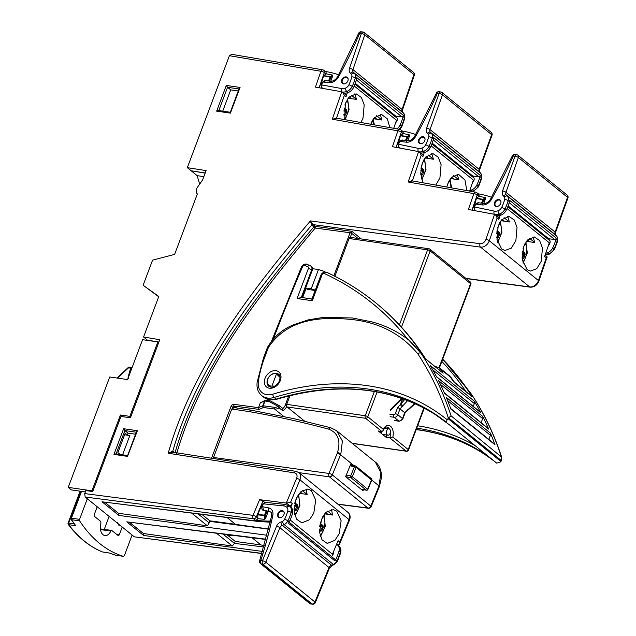 <?xml version="1.0" encoding="UTF-8"?>
<svg xmlns="http://www.w3.org/2000/svg" width="636" height="636" viewBox="0 0 636 636"><rect width="100%" height="100%" fill="white"/><g stroke="black" fill="none" stroke-linecap="round" stroke-linejoin="round"><path stroke-width="0.95" d="M283.879 416.556L274.561 409.004L263.431 407.509A1.296 0.779 97.7 0 1 263.193 405.8L274.323 407.294A6.479 4.849 -51 0 0 278.155 406.348L269.267 401.634L264.989 401.014L263.193 405.8L262.732 405.816A1.296 1.2 66.5 0 0 263.415 407.501L259.067 409.409L234.159 406.062L236.52 407.97M348.146 79.134A3.562 2.663 -51 0 0 347.407 77.894A3.562 2.663 -51 0 0 346.374 77.449A3.562 2.663 -51 0 0 342.669 79.603A3.562 2.663 -51 0 0 342.923 83.435A3.562 2.663 -51 0 0 343.957 83.88A3.562 2.663 -51 0 0 344.283 83.904M375.431 100.631L395.393 116.873A3.562 2.663 129 0 0 395.004 116.46L397.118 118.177M354.975 84.135L369.953 96.267M425.039 138.974A3.562 2.663 -51 0 0 424.299 137.742A3.562 2.663 -51 0 0 423.258 137.297A3.562 2.663 -51 0 0 419.561 139.443A3.562 2.663 -51 0 0 419.808 143.283A3.562 2.663 -51 0 0 420.849 143.72A3.562 2.663 -51 0 0 421.175 143.752M452.347 160.495L472.238 176.665A3.562 2.663 129 0 0 471.888 176.299L474.011 178.016M431.868 143.959L446.87 156.106M500.985 201.707A3.562 2.663 -51 0 0 500.238 200.467A3.562 2.663 -51 0 0 499.204 200.03A3.562 2.663 -51 0 0 495.508 202.176A3.562 2.663 -51 0 0 495.754 206.008A3.562 2.663 -51 0 0 496.788 206.454A3.562 2.663 -51 0 0 497.113 206.477M528.285 223.22L548.192 239.406A3.562 2.663 129 0 0 547.835 239.025L549.957 240.75M522.458 218.553L528.794 223.602M507.814 206.692L522.8 218.832M284.205 512.87A3.562 2.663 -51 0 0 283.465 511.63A3.562 2.663 -51 0 0 282.432 511.193A3.562 2.663 -51 0 0 278.727 513.339A3.562 2.663 -51 0 0 278.981 517.171A3.562 2.663 -51 0 0 280.015 517.617A3.562 2.663 -51 0 0 280.341 517.64M380.249 114.401L381.942 120.021L373.57 118.741M389.836 127.542L387.332 118.837L381.528 114.432L374.501 117.596L370.788 124.123M331.547 509.619L332.525 515.049L324.75 513.856M339.187 533.715L341.127 520.741L336.738 511.153L333.28 509.627L326.554 512.012L321.482 519.374L319.55 532.348L321.999 539.765L327.246 543.438L334.926 540.322L339.187 533.715M457.157 174.2L458.842 179.821L450.479 178.541M466.8 190.498L464.98 180.067L458.429 174.24L451.322 177.492L447.625 184.122L446.87 186.746M533.095 236.942L534.781 242.562L526.417 241.282M541.276 261.205L542.444 248.024L539.646 240.559L534.367 236.982L527.268 240.233L523.563 246.863L522.379 259.949L527.077 269.577L530.337 271.079L536.728 268.718L541.276 261.205M348.162 98.151L356.534 99.439L354.84 93.81M361.017 122.414L363.021 118.081L364.19 104.9L361.399 97.427L356.12 93.85L349.013 97.101L345.316 103.732L344.728 119.584M425.071 157.951L433.434 159.239L431.749 153.618M436.002 184.758L439.929 177.881L441.098 164.7L438.299 157.227L433.021 153.65L425.913 156.901L422.217 163.531L420.738 173.199L422.837 182.5M501.009 220.692L509.372 221.98L507.687 216.359M515.868 240.623L517.036 227.442L514.238 219.969L508.959 216.391L501.86 219.643L498.155 226.273L496.97 239.367L501.669 248.994L504.928 250.497L511.32 248.135L515.868 240.623M299.341 493.266L307.116 494.458L306.139 489.036M313.779 513.133L315.718 500.15L311.33 490.571L307.872 489.036L301.146 491.421L296.074 498.783L294.142 511.765L296.591 519.175L301.838 522.848L309.517 519.739L313.779 513.133M280.055 377.41L276.477 373.952A6.845 5.12 -51 0 0 275.499 373.69A6.845 5.12 -51 0 0 268.464 377.705A6.845 5.12 -51 0 0 268.718 385.05A6.845 5.12 -51 0 0 270.864 386.036A6.845 5.12 -51 0 0 271.922 386.068L274.975 386.084M158.698 296.75L143.124 285.262L152.568 260.14L174.622 254.408L197.351 193.932A5.772 4.317 -51 0 1 197.454 187.286L202.614 179.932L206.12 170.591L187.326 167.666L191.174 170.782L205.229 172.968M158.881 342.041L147.409 340.141L143.569 337.024L158.809 296.463L143.124 285.262M68.227 487.383L91.942 490.817L120.435 415.006L129.871 416.373L157.863 341.898L142.567 339.688L127.574 379.573L109.726 376.981L68.227 487.383L71.335 489.895L85.343 491.93M191.5 170.83L205.166 173.135M91.942 490.817L92.769 491.485M267.104 510.939L265.395 515.486L265.57 518.491L264.719 519.358L257.826 518.642A2.592 1.94 129 0 1 255.203 520.137L253.533 518.777L85.176 497.01L84.715 493.592L85.844 490.595L92.753 491.517L120.943 416.508L130.452 417.693L159.763 339.711L143.569 337.024M157.863 341.898L158.69 342.573M129.871 416.373L130.698 417.041M203.838 176.665L197.152 175.631L191.436 170.997M173.382 452.45L168.23 453.245C192.47 367.067 251.244 290.851 310.424 220.899L480.061 243.699A5.183 3.88 -51 0 0 485.92 239.454L494.562 214.324L468.374 209.483L473.828 193.614L408.161 182.007L418.615 151.591L392.452 146.693L397.905 130.825L332.286 119.218L341.723 91.767L315.464 87.124L320.918 71.264L229.405 55.706L187.326 167.666M229.405 55.706L231.623 54.458M502.106 219.364L504.133 221.002L501.096 220.573M527.514 239.955L529.542 241.593L526.505 241.163M202.089 514.556L209.808 520.812L235.415 524.263L227.275 517.664M226.949 534.701L235.217 541.395L260.983 544.98L252.134 537.81M300.423 492.089L302.211 493.536L299.437 493.146M325.831 512.672L327.62 514.127L324.845 513.737M349.251 96.839L351.239 98.453L348.25 98.031M374.66 117.429L376.647 119.043L373.658 118.622M426.184 156.607L428.235 158.269L425.158 157.831M451.592 177.198L453.643 178.851L450.566 178.422M252.206 537.873L249.113 537.436M235.177 535.719L227.72 535.329M476.793 192.684A2.592 2.592 0 0 0 475.641 192.151A2.592 1.598 -79.5 0 0 473.828 193.614A2.592 0.755 19 0 1 477.231 194.91A2.592 1.94 -51 0 0 476.793 192.684L478.471 194.036A2.592 1.94 129 0 1 478.908 196.27L485.371 197.621L485.522 198.631L483.694 200.006L482.47 203.274M483.718 203.425L485.522 198.631M474.241 209.824L474.003 210.524M498.831 219.325L497.161 217.973L495.524 214.769L498.393 217.099A2.592 1.94 129 0 1 498.831 219.325L500.198 215.358M477.779 193.726L479.655 194.075A119.973 89.716 129 0 1 491.596 197.319M474.218 206.167L476.443 198.464L478.86 196.397M231.138 54.227L322.706 69.801A2.592 1.59 100 0 1 323.183 70.024A2.592 1.94 129 0 1 323.883 70.334L325.56 71.693A2.592 1.94 129 0 1 326.022 73.824L332.549 75.048L332.692 76.058L330.863 77.433L329.512 81.042M330.776 81.162L332.692 76.058M321.283 87.625L321.108 88.126M341.723 91.767L345.555 94.541A2.592 1.94 129 0 1 345.992 96.767L347.359 92.784M338.67 74.817A119.051 89.024 -51 0 0 326.753 71.709L324.853 71.375M328.574 80.947L330.02 77.091L323.605 75.891L321.426 82.767A2.592 0.708 20.4 0 1 322.516 82.577L321.864 84.334A0.652 0.485 -51 0 0 322.142 84.986L341.54 88.539A9.071 6.781 -51 0 0 341.786 88.579A9.071 6.781 -51 0 0 345.34 88.15A5.183 3.88 -51 0 0 348.918 84.795A36.292 27.141 -51 0 0 351.795 76.837A3.888 2.91 -51 0 0 351.406 74.237A9.071 6.781 -51 0 0 350.523 73.331A5.835 4.365 129 0 1 349.53 68.33L361.375 33.525A2.592 0.763 18.8 0 1 364.786 34.813L352.94 69.618A3.244 2.425 -51 0 0 353.489 72.393L353.489 72.393A11.663 8.721 129 0 1 353.513 72.417A11.663 8.721 129 0 1 354.618 73.561A6.479 4.849 129 0 1 355.278 77.886A38.883 29.081 129 0 1 352.193 86.424L353.529 87.506A7.775 5.819 129 0 1 348.162 92.53A11.663 8.721 129 0 1 343.782 93.102M323.605 75.891L326.022 73.824M321.387 83.594L321.252 82.736M400.871 129.895A2.592 2.592 0 0 0 399.71 129.362A2.592 1.598 -79.5 0 0 397.905 130.825A2.592 0.755 19 0 1 401.308 132.121A2.592 1.94 -51 0 0 400.871 129.895L402.548 131.247A2.592 1.94 129 0 1 402.986 133.473L409.385 134.888L409.536 135.897L407.708 137.273L406.484 140.524M407.74 140.683L409.536 135.897M398.303 147.083L398.08 147.735M418.615 151.591L422.455 154.365A2.592 1.94 129 0 1 422.892 156.591L424.252 152.632M415.682 134.546A117.938 88.189 -51 0 0 403.733 131.286L401.857 130.936M398.271 143.442L400.497 135.73L402.914 133.671M265.57 518.491L268.297 511.233M270.515 521.027A120.562 90.153 129 0 1 257.143 520.383L255.203 520.137M290.795 507.146L292.282 503.577A2.592 1.94 129 0 1 289.436 505.517L288.442 505.389M264.703 502.368L262.97 501.009L256.38 516.837A2.592 0.628 -157.4 0 0 253.049 515.359L259.583 499.665L286.303 503.068L296.607 478.328A5.183 3.88 -51 0 0 294.396 472.866L168.23 453.245L172.801 451.17L174.375 452.45M257.826 518.642L257.826 514.452L260.649 507.671L261.102 507.711M324.511 272.113L324.726 271.548L318.461 269.529L312.848 268.718L305.606 287.989L307.275 289.348L315.146 290.485M265.681 400.283A1.296 1.2 67.2 0 0 264.528 401.03L260.339 402.787L258.51 407.652L259.067 409.409M260.339 402.787L265.156 400.362A1.296 1.296 0 0 1 265.848 400.275A1.296 0.787 98.2 0 0 264.989 401.014L264.528 401.03L262.732 405.816L258.51 407.652L233.921 404.353A1.296 0.779 97.7 0 0 234.159 406.062A1.296 0.97 -51 0 0 232.712 407.08L232.363 408.01M279.745 405.983L282.535 408.24A1.296 0.97 129 0 1 282.853 408.574L282.837 410.848L279.164 407.867A7.775 5.819 129 0 1 274.561 409.004A1.296 0.779 97.7 0 1 274.323 407.294M333.892 275.762L350.062 232.736L315.265 228.054C258.017 296.13 201.111 368.967 176.673 453.587M271.922 386.068L276.477 373.952M545.139 254.972L547.191 256.96L546.3 257.787L544.631 256.435L549.321 242.809L507.027 208.544M290.159 519.962L332.445 554.226L338.082 540.68L339.751 542.039L339.537 544.114L338.241 545.068L336.762 543.86M262.549 551.436L143.601 535.464L126.787 521.846L266.039 539.201M85.176 497.01L134.315 536.832L261.96 553.399M267.08 535.266L118.86 515.422L102.046 501.804L258.192 521.234L270.332 521.838M264.306 545.442L260.983 544.98M198.297 514.087L209.204 522.919L209.808 520.812M209.602 521.345L268.615 529.168M268.654 528.993L222.926 522.633M223.164 534.232L234.469 543.39L263.861 546.992M234.573 543.096L235.217 541.395M338.241 545.068L337.478 544.965M393.724 128.257L396.482 120.236L354.22 85.987M469.607 191.023L473.375 180.083L431.081 145.819M303.475 420.221L303.213 420.746M222.727 111.157L230.725 89.867L227.553 87.299L218.792 110.585M230.725 89.867L238.23 90.956M120.045 454.43L117.906 452.578L125.149 433.299L127.327 435.064L128.043 433.14L124.871 430.564L123.623 428.712L137.392 430.707L127.812 455.63M128.043 433.14L135.548 434.229M261.905 553.558L134.315 536.832M105.012 502.4L118.407 513.26L207.368 525.829L191.897 513.292M104.789 502.376L118.407 513.26M129.871 522.546L143.41 533.517L232.307 546.03L216.757 533.437M129.649 522.514L143.41 533.517M259.583 499.665L262.97 501.009M289.436 505.517L286.303 503.068M494.562 214.324L495.524 214.769M351.223 95.138L356.534 99.439M428.131 154.938L433.434 159.239M504.07 217.679L509.372 221.98M302.291 490.555L307.116 494.458M381.942 120.021L376.631 115.72M458.842 179.821L453.54 175.528M534.781 242.562L529.478 238.269M332.525 515.049L327.699 511.137M126.787 521.846L265.959 539.511M118.455 513.443L118.86 515.422M209.204 522.919L207.368 525.829M143.434 533.683L143.601 535.464M234.469 543.39L232.307 546.03M102.046 501.804L258.932 521.552A3.562 2.178 97 0 1 258.192 521.234L257.143 520.383M547.23 238.627L547.373 238.715A3.562 3.562 0 0 1 547.835 239.025A3.562 2.663 129 0 0 547.572 238.85A3.562 2.321 120.1 0 0 547.373 238.715A3.562 2.321 120.1 0 0 547.262 238.651M471.316 175.918L471.451 175.997A3.562 3.562 0 0 1 471.888 176.299A3.562 2.663 129 0 0 471.634 176.124A3.562 2.321 120.4 0 0 471.451 175.997A3.562 2.321 120.4 0 0 471.34 175.934M286.423 503.084L290.612 502.217L292.282 503.577M174.972 452.935C199.179 368.785 256.014 295.653 313.85 226.893A1.296 0.97 -51 0 1 315.027 226.344A1.296 0.779 97.7 0 1 315.265 228.054L311.68 225.136L310.424 220.899L312.848 224.588L315.027 226.344L351.875 231.297L351.764 233.404L350.277 237.363M332.286 119.218L336.452 118.296M342.685 92.212L344.322 95.416L336.5 118.161M325.95 73.887L324.32 72.568A2.592 1.94 129 0 0 323.883 70.334A2.592 2.592 0 0 0 322.706 69.801A2.592 1.59 100 0 0 320.918 71.264A2.592 0.755 19 0 1 324.32 72.568L319.097 87.768M408.161 182.007L412.343 181.037M419.577 152.036L421.215 155.24L412.398 180.894M358.028 238.484L351.764 233.404L350.07 232.72L351.875 231.297L361.328 238.961M315.289 290.119L311.219 288.808L318.461 269.529M305.606 287.989L311.219 288.808M278.155 406.348L279.164 407.867A1.296 0.97 129 0 0 279.641 405.879A1.296 1.296 0 0 0 279.435 405.744A1.296 0.851 117.9 0 0 278.155 406.348M136.597 432.265L137.392 430.707M136.501 431.701L127.621 455.527M127.725 456.41L113.963 454.414L116.086 453.929M230.494 112.357L230.407 113.136L216.638 111.141L218.45 110.537L230.232 112.246M216.638 111.141L226.297 85.439L227.553 87.299L238.985 88.953M226.297 85.439L240.066 87.434L239.279 88.992M230.304 112.254L239.184 88.428M127.327 435.064L129.871 435.429L122.629 454.708L120.077 454.335M197.152 175.631L199.656 184.146M120.435 415.006L122.533 416.707M129.831 435.533L124.592 434.778M132.113 535.043L124.37 555.649L123.44 556.373A168.5 102.197 -81.8 0 1 79.643 520.892L71.55 519.684A1.296 0.795 -81.5 0 1 71.471 518.141L79.572 519.358L87.315 498.751M79.572 519.358L79.643 520.892M102.563 551.945A1.296 0.779 -81.1 0 1 102.452 551.937A1.296 0.779 -81.1 0 1 102.34 551.913L109.503 553.034A168.405 102.142 98.2 0 0 115.251 555.093L123.511 556.389L115.315 555.109A1.296 0.779 -81.1 0 1 115.251 555.093A1.296 1.026 106.9 0 1 115.14 555.061L115.14 555.061A1.296 1.026 106.9 0 1 115.029 555.021M122.223 527.029L119.258 534.924L118.145 535.552L111.666 530.392L100.401 528.921M111.928 530.511L110.871 531.004A9.667 5.859 -81.8 0 1 104.94 535.576A9.667 5.859 -81.8 0 1 100.965 522.983L100.687 521.409L94.47 516.368L94.239 514.651L97.205 506.765M128.567 378.452L128.043 377.267L130.65 368.125L128.528 367.854L117.485 378.11M109.122 516.416L104.24 529.422M129.633 367.226A1.296 0.795 97.4 0 0 129.37 367.107L132.01 367.775M131.66 367.489L130.65 368.125M75.795 525.733L71.065 519.397A1.296 0.851 -33.3 0 0 71.55 519.684A168.405 102.142 98.2 0 0 75.795 525.733L68.72 524.668A1.296 0.795 -81.5 0 1 68.616 523.086L74.706 524M109.503 553.034L102.452 551.937A1.296 1.296 0 0 1 102.157 551.857A1.296 1.018 112.4 0 0 102.34 551.913A168.325 102.094 98.2 0 1 68.72 524.668A1.296 0.882 143 0 1 68.259 524.414C78.069 537.388 89.374 546.539 102.157 551.857L102.157 551.857A1.296 1.018 112.4 0 1 101.991 551.762M109.464 553.042L115.14 555.061A1.296 1.296 0 0 0 115.315 555.109A1.296 0.779 -81.1 0 0 115.386 555.109M128.321 367.441A1.296 1.296 0 0 1 129.37 367.107L129.37 367.107A1.296 0.795 97.4 0 0 128.528 367.854L128.321 367.441L116.937 378.03M297.394 496.096L294.881 502.774L297.584 504.968A0.652 0.485 129 0 1 296.901 505.477L297.012 506.328L294.182 506.097M297.584 504.968L297.815 506.669L297.012 506.328L295.176 510.056A0.652 0.485 -51 0 1 295.319 510.128L295.319 510.128A0.652 0.485 -51 0 1 295.422 510.708L296.527 510.088L294.365 509.357M322.802 516.678L320.29 523.364L322.993 525.551A0.652 0.485 129 0 1 322.309 526.067L322.42 526.918L319.59 526.68M322.993 525.551L323.223 527.252L322.42 526.918L320.584 530.647A0.652 0.485 -51 0 1 320.727 530.718L320.727 530.718A0.652 0.485 -51 0 1 320.83 531.291L321.935 530.67L319.773 529.947M497.09 230.478L499.498 232.426A0.652 0.485 129 0 1 498.815 232.943L498.926 233.794L496.724 233.611M499.498 232.426L499.729 234.135L498.926 233.794L497.09 237.522A0.652 0.485 -51 0 1 497.241 237.594L497.241 237.594A0.652 0.485 -51 0 1 497.336 238.174L498.441 237.546L496.716 236.942M522.498 251.061L524.907 253.017A0.652 0.485 129 0 1 524.223 253.525L524.334 254.384L522.132 254.193M524.907 253.017L525.137 254.718L524.334 254.384L522.498 258.105A0.652 0.485 -51 0 1 522.649 258.184L522.649 258.184A0.652 0.485 -51 0 1 522.744 258.757L523.849 258.137L522.124 257.532M421.151 167.705L423.6 169.693A0.652 0.485 129 0 1 422.916 170.209L423.035 171.06L420.786 170.869M423.6 169.693L423.83 171.394L423.035 171.06L421.199 174.789A0.652 0.485 -51 0 1 421.342 174.86L421.342 174.86A0.652 0.485 -51 0 1 421.445 175.441L422.55 174.813L420.778 174.2M344.235 107.961L346.612 109.877A0.652 0.485 129 0 1 345.928 110.394L346.04 111.244L343.877 111.061M346.612 109.877L346.835 111.586L346.04 111.244L344.203 114.973A0.652 0.485 -51 0 1 344.346 115.044L344.346 115.044A0.652 0.485 -51 0 1 344.45 115.625L345.555 114.997L343.869 114.408M282.201 510.628A3.888 2.91 -51 0 0 278.171 512.966A3.888 2.91 -51 0 0 278.441 517.155A3.888 2.91 -51 0 0 279.57 517.632A3.888 2.91 -51 0 0 283.608 515.295A3.888 2.91 -51 0 0 283.338 511.113A3.888 2.91 -51 0 0 282.201 510.628M291.232 507.52A11.663 8.721 -51 0 0 290.906 507.234L289.571 506.153A11.663 8.721 129 0 1 289.897 506.439L291.232 507.52A7.775 5.819 -51 0 1 292.488 513.483A38.883 29.081 -51 0 1 289.197 521.989A6.479 4.849 -51 0 1 288.434 523.229L334.91 560.88A1.296 0.97 129 0 0 334.584 559.163M282.424 521.441A2.592 0.898 63.5 0 0 284.197 524.613A11.663 8.721 129 0 1 282.36 525.36A3.244 2.425 -51 0 0 279.888 527.705L265.808 562.192A2.592 0.644 -157.8 0 0 262.461 560.737L276.541 526.242A5.835 4.365 129 0 1 280.993 522.021A9.071 6.781 -51 0 0 282.424 521.441A3.888 2.91 -51 0 0 284.618 519.215A36.292 27.141 -51 0 0 287.695 511.28A5.183 3.88 -51 0 0 286.852 507.305A2.592 1.717 -47.2 0 1 289.897 506.439A7.775 5.819 129 0 1 291.153 512.401A38.883 29.081 129 0 1 287.862 520.908A6.479 4.849 129 0 1 284.197 524.613L333.344 564.434A6.479 4.849 -51 0 0 337.008 560.721A38.883 29.081 -51 0 0 340.3 552.215L338.964 551.134A38.883 29.081 -51 0 1 335.673 559.64A6.479 4.849 129 0 1 334.91 560.88M338.964 551.134A7.775 5.819 -51 0 0 337.708 545.171A11.663 8.721 -51 0 0 337.374 544.885A11.663 8.721 -51 0 0 336.571 544.329M331.507 556.556A3.888 2.91 -51 0 0 333.28 552.231M332.238 565.396L329.424 568.123L315.345 602.618A2.592 0.644 -157.8 0 0 314.955 602.014L329.035 567.519A3.244 2.425 129 0 1 331.507 565.173A11.663 8.721 -51 0 0 333.344 564.434A2.592 0.898 -116.5 0 0 334.059 564.665L332.238 565.396A2.592 1.153 -107.1 0 1 331.507 565.173L282.36 525.36A2.592 1.153 -107.1 0 1 280.993 522.021M259.631 560.769L271.58 516.098C271.723 513.578 271.397 512.234 270.618 512.06A6.479 4.849 -51 0 0 268.909 511.28L263.225 510.215A3.244 2.425 129 0 1 263.137 510.207A3.244 2.425 129 0 1 262.199 509.802L263.503 510.334L262.74 506.789L268.519 507.87A9.071 6.781 129 0 1 272.78 515.542A391.434 292.711 129 0 1 260.76 560.491A2.592 1.574 -81.8 0 0 261.221 563.909A2.592 1.94 -51 0 1 260.466 563.583A2.592 2.592 0 0 1 259.631 560.769A2.592 0.787 18 0 1 260.76 560.491L262.461 560.737A2.592 1.574 -81.8 0 0 262.922 564.156L261.221 563.909L310.36 603.723L312.069 603.969L262.922 564.156A2.592 1.94 -51 0 0 265.808 562.192L314.955 602.014A2.592 1.94 -51 0 1 312.069 603.969A2.592 1.574 -81.8 0 0 312.578 604.2A2.592 2.592 0 0 0 315.345 602.618M474.758 206.438A2.592 0.676 21.3 0 0 473.677 206.581L474.361 204.832L477.93 202.717L483.805 203.433A2.592 1.558 96.9 0 0 482.152 204.927L476.229 204.204A0.652 0.485 -51 0 0 475.442 204.689L474.758 206.438A0.652 0.485 -51 0 0 475.02 207.105L494.236 211.08A9.071 6.781 -51 0 0 494.482 211.128A9.071 6.781 -51 0 0 498.028 210.77A5.183 3.88 -51 0 0 501.645 207.479A36.292 27.141 -51 0 0 504.658 199.537A3.888 2.91 -51 0 0 504.316 196.922A9.071 6.781 -51 0 0 503.466 195.991A5.835 4.365 129 0 1 502.559 190.943L515.001 156.194A2.592 0.731 19.7 0 1 518.396 157.529L505.954 192.279A3.244 2.425 -51 0 0 506.455 195.077A11.663 8.721 129 0 1 507.552 196.27A6.479 4.849 129 0 1 508.124 200.634A38.883 29.081 129 0 1 504.897 209.149L506.232 210.238A7.775 5.819 129 0 1 500.802 215.167A11.663 8.721 129 0 1 496.644 215.684M478.503 202.956L476.229 204.204M496.303 206.462A3.888 2.91 129 0 1 495.213 205.992A3.888 2.91 129 0 1 494.959 201.779A3.888 2.91 129 0 1 499.029 199.473A3.888 2.91 129 0 1 500.111 199.95A3.888 2.91 129 0 1 500.365 204.156A3.888 2.91 129 0 1 496.303 206.462L495.754 206.008M548.145 239.287A3.888 2.91 129 0 1 548.168 239.287A3.888 2.91 129 0 1 549.258 239.764A3.888 2.91 129 0 1 548.486 245.218M547.127 238.548L548.272 238.691L548.081 239.231M506.232 210.238A38.883 29.081 129 0 0 509.46 201.723A6.479 4.849 -51 0 0 509.682 200.396L556.15 238.047A6.479 4.849 129 0 1 555.936 239.375A38.883 29.081 129 0 1 552.708 247.881A7.775 5.819 129 0 1 547.278 252.818A11.663 8.721 129 0 1 545.736 253.223M556.15 238.047A1.296 0.97 129 0 1 554.624 239.478L509.198 202.669M507.933 206.39L546.896 237.959A6.479 4.849 -51 0 0 548.701 238.754L554.624 239.478M508.124 205.881L548.701 238.754M545.306 254.464A11.663 8.721 -51 0 0 548.614 253.899A7.775 5.819 -51 0 0 554.043 248.97A38.883 29.081 -51 0 0 557.271 240.456A6.479 4.849 -51 0 0 556.699 236.091A11.663 8.721 -51 0 0 555.602 234.899A3.244 2.425 129 0 1 555.101 232.092L567.535 197.351A2.592 0.731 19.7 0 1 567.924 197.971A2.592 2.592 0 0 0 567.113 195.085A2.592 1.94 129 0 1 567.535 197.351L518.396 157.529A2.592 1.94 129 0 0 517.966 155.264A2.592 2.592 0 0 0 516.758 154.723L515.065 154.445A2.592 2.592 0 0 0 512.274 155.955A2.592 0.588 23.9 0 1 513.308 155.923A391.434 292.711 129 0 1 491.485 199.346A9.071 6.781 129 0 1 482.152 204.927M398.812 143.696A2.592 0.676 21.3 0 0 397.739 143.831L398.422 142.082L401.992 139.968L407.859 140.691A2.592 1.558 97 0 0 406.205 142.186L400.29 141.462A0.652 0.485 -51 0 0 399.495 141.947L398.812 143.696A0.652 0.485 -51 0 0 399.074 144.356L418.281 148.355A9.071 6.781 -51 0 0 418.528 148.403A9.071 6.781 -51 0 0 422.081 148.045A5.183 3.88 -51 0 0 425.699 144.762A36.292 27.141 -51 0 0 428.712 136.812A3.888 2.91 -51 0 0 428.378 134.196A9.071 6.781 -51 0 0 427.519 133.266A5.835 4.365 129 0 1 426.629 128.218L439.086 93.476A2.592 0.731 19.7 0 1 442.481 94.804L430.016 129.553A3.244 2.425 -51 0 0 430.516 132.36A11.663 8.721 129 0 1 431.613 133.552A6.479 4.849 129 0 1 432.178 137.917A38.883 29.081 129 0 1 428.95 146.431L430.286 147.512A7.775 5.819 129 0 1 424.856 152.441A11.663 8.721 129 0 1 420.706 152.958M402.564 140.214L400.29 141.462M420.356 143.736A3.888 2.91 129 0 1 419.267 143.259A3.888 2.91 129 0 1 419.013 139.053A3.888 2.91 129 0 1 423.083 136.74A3.888 2.91 129 0 1 424.164 137.217A3.888 2.91 129 0 1 424.419 141.431A3.888 2.91 129 0 1 420.356 143.736M472.206 176.554A3.888 2.91 129 0 1 472.23 176.562A3.888 2.91 129 0 1 473.311 177.039A3.888 2.91 129 0 1 472.54 182.492M471.197 175.822L472.333 175.957L472.135 176.498M430.286 147.512A38.883 29.081 129 0 0 433.521 138.998A6.479 4.849 -51 0 0 433.736 137.678L480.204 175.321A6.479 4.849 129 0 1 479.989 176.649A38.883 29.081 129 0 1 476.754 185.163A7.775 5.819 129 0 1 471.324 190.092A11.663 8.721 129 0 1 469.789 190.498M480.204 175.321A1.296 0.97 129 0 1 478.677 176.752L433.251 139.944M431.987 143.656L470.958 175.234A6.479 4.849 -51 0 0 472.763 176.029L478.677 176.752M432.178 143.148L472.763 176.029M471.793 191.436A11.663 8.721 -51 0 0 472.659 191.174A7.775 5.819 -51 0 0 478.097 186.245A38.883 29.081 -51 0 0 481.325 177.73A6.479 4.849 -51 0 0 480.76 173.366A11.663 8.721 -51 0 0 479.663 172.173A3.244 2.425 129 0 1 479.162 169.367L491.62 134.625A2.592 0.731 19.7 0 1 492.01 135.245A2.592 2.592 0 0 0 491.199 132.36A2.592 1.94 129 0 1 491.62 134.625L442.481 94.804A2.592 1.94 129 0 0 442.052 92.538A2.592 2.592 0 0 0 440.843 91.997L439.15 91.719A2.592 2.592 0 0 0 436.36 93.23A2.592 0.588 23.9 0 1 437.393 93.198A391.434 292.711 129 0 1 415.539 136.613A9.071 6.781 129 0 1 406.205 142.186M321.864 84.334A2.592 0.708 20.4 0 0 320.775 84.516L321.426 82.76L324.94 80.581L330.863 81.177A2.592 1.542 95.6 0 0 329.273 82.672L323.303 82.084A0.652 0.485 -51 0 0 322.516 82.577M325.545 80.828L323.303 82.084M343.527 83.904A3.888 2.91 129 0 1 342.383 83.411A3.888 2.91 129 0 1 342.104 79.238A3.888 2.91 129 0 1 346.135 76.884A3.888 2.91 129 0 1 347.28 77.369A3.888 2.91 129 0 1 347.55 81.551A3.888 2.91 129 0 1 343.527 83.904M394.312 115.998L395.369 116.102L395.195 116.619M395.314 116.714A3.888 2.91 129 0 1 396.419 117.191A3.888 2.91 129 0 1 395.656 122.645M353.529 87.506A38.883 29.081 129 0 0 356.613 78.975A6.479 4.849 -51 0 0 356.804 77.648L403.28 115.299A6.479 4.849 129 0 1 403.081 116.626A38.883 29.081 129 0 1 400.004 125.157A7.775 5.819 129 0 1 397.007 128.862M403.28 115.299A1.296 0.97 129 0 1 401.769 116.754L356.351 79.961M355.071 83.896L393.899 115.355A6.479 4.849 -51 0 0 395.807 116.165L401.769 116.754M355.278 83.332L395.807 116.165M399.146 129.251A7.775 5.819 -51 0 0 401.34 126.238A38.883 29.081 -51 0 0 404.416 117.708A6.479 4.849 -51 0 0 403.765 113.383A11.663 8.721 -51 0 0 402.652 112.23A11.663 8.721 -51 0 0 402.636 112.214A3.244 2.425 129 0 1 402.079 109.44L413.925 74.627A2.592 0.763 18.8 0 1 414.306 75.263A2.592 2.592 0 0 0 413.487 72.409A2.592 1.94 129 0 1 413.925 74.627L364.786 34.813A2.592 1.94 129 0 0 364.341 32.595A2.592 2.592 0 0 0 363.069 32.038L361.367 31.8A2.592 2.592 0 0 0 358.617 33.358A2.592 0.62 23 0 1 359.666 33.287A391.434 292.711 129 0 1 338.551 76.924A9.071 6.781 129 0 1 329.273 82.672M381.362 431.439A3.244 1.964 98.2 0 0 382.26 434.181L386.187 437.361L389.757 437.878L392.841 437.075L408.24 449.557L423.886 407.922M389.55 429.077A3.244 1.964 98.2 0 0 388.922 428.791A3.244 1.964 98.2 0 0 386.616 431.168A3.244 1.964 98.2 0 0 387.356 434.921A3.244 1.964 98.2 0 0 387.992 435.207A3.244 1.964 98.2 0 0 390.289 432.83A3.244 1.964 98.2 0 0 389.55 429.077M387.992 435.207L382.888 434.468A3.244 1.964 98.2 0 1 382.26 434.181L378.325 430.993L381.894 431.51L382.959 430.779L383.19 429.252A9.556 5.796 -81.8 0 1 390.591 426.303A9.556 5.796 -81.8 0 1 392.841 437.075M381.894 431.51L365.597 418.305L287.067 406.929L304.493 421.048M287.067 406.929A1.948 1.177 -81.8 0 1 286.725 404.361L365.255 415.745L374.373 391.482M399.408 324.893L427.607 249.861L349.077 238.484L334.878 276.262M290.016 395.6L286.725 404.361M349.077 238.484A1.948 1.177 -81.8 0 1 350.356 237.371L428.887 248.748A1.948 1.177 98.2 0 0 427.607 249.861A1.948 0.525 -159.4 0 1 430.143 250.894L401.475 327.15M386.187 437.361A7.616 4.619 98.2 0 0 386.799 435.032M385.734 428.33A7.616 4.619 98.2 0 0 385.241 427.694M435.04 414.394A1.948 1.288 -57.5 0 1 434.952 414.346A1.948 1.288 -57.5 0 1 434.873 414.29L449.255 424.681L493.83 460.798L481.015 451.671A1.948 1.288 -57.5 0 1 480.705 450.169M493.83 460.798L496.652 463.088L499.824 462.404L500.866 461.442L448.046 418.647A1.622 1.208 -51 0 0 448.388 418.234L448.595 417.852L501.399 460.631L501.263 456.497A405.386 303.141 -51 0 0 471.189 393.907L466.562 387.928M436.63 376.941A405.386 303.141 -51 0 0 430.135 365.39L474.265 401.141A405.386 303.141 129 0 1 480.76 412.7L436.63 376.941M444.564 393.342A405.386 303.141 -51 0 0 438.514 380.582L482.645 416.334A405.386 303.141 129 0 1 488.687 429.101L444.564 393.342M450.884 409.043A405.386 303.141 -51 0 0 446.297 397.381L490.428 433.132A405.386 303.141 129 0 1 495.015 444.795L450.884 409.043M454.414 382.204L471.896 396.498L453.81 382.069L449.628 376.003L451.449 377.943A1.948 1.057 144.7 0 0 451.314 377.808L440.843 369.317L443.157 373.205L425.707 358.942M327.127 272.534A405.386 303.141 129 0 1 375.327 302.505A405.386 303.141 129 0 1 422.312 354.308L420.968 353.219A405.386 303.141 129 0 1 451.051 415.817L501.645 457.117C494.164 434.245 484.083 413.257 471.403 394.145L466.49 387.825M501.399 460.631L501.208 461.028A1.622 1.208 129 0 1 500.866 461.442M444.373 392.913L488.154 428.386A3.244 2.425 129 0 1 488.687 429.101M482.645 416.334A3.244 2.425 129 0 1 482.668 418.607L481.126 422.694M436.447 376.599L480.283 412.112A3.244 2.425 129 0 1 480.76 412.7M474.265 401.141A3.244 2.425 129 0 1 474.353 403.542L473.263 406.428M447.005 419.609L446.44 422.399A270.515 202.288 -51 0 0 274.148 397.436A19.446 14.541 129 0 1 267.398 398.033A19.446 14.541 129 0 1 261.746 395.616C257.946 392.34 256.427 387.809 257.175 382.037A2.528 1.041 8.5 0 1 258.367 381.354A16.918 12.648 -51 0 0 266.953 394.702A16.918 12.648 -51 0 0 272.828 394.177A273.043 204.18 129 0 1 447.005 419.609L448.046 418.647M276.74 399.257A1.948 0.867 -106.9 0 1 276.191 399.082A19.446 14.541 -51 0 1 269.433 399.686A19.446 14.541 -51 0 1 263.781 397.269L269.815 399.861L276.74 399.257C337.247 381.68 389.979 386.712 434.952 414.346L446.44 422.399M448.388 418.234A402.858 301.257 -51 0 0 417.78 353.807C400.926 333.518 378.436 322.039 350.309 319.367C325.147 317.086 288.784 316.72 268.4 347.495L267.788 348.067M439.301 367.64L440.843 369.317A1.948 1.431 148.6 0 0 438.602 369.389M407.676 400.553L400.02 408.9L404.695 412.692L414.64 403.455M402.23 406.666L400.267 404.75L404.742 399.448M490.428 433.132A3.244 2.425 129 0 1 490.38 435.27L488.822 439.42M450.693 408.527L494.426 443.952A3.244 2.425 129 0 1 495.015 444.795M422.312 354.308L409.751 340.856M442.696 359.117L471.189 393.907A2.528 1.638 -33.6 0 1 471.403 394.145M407.795 339.266A402.858 301.257 -51 0 0 324.535 273.623A2.011 1.503 -51 0 0 324.185 273.528A2.011 1.503 -51 0 0 321.927 275.11L312.3 300.725C311.696 299.238 311.759 298.737 312.467 299.214M312.3 300.725L297.099 298.523L301.249 297.584M451.051 415.817L448.595 417.852M417.78 353.807A2.528 1.638 -33.6 0 1 420.968 353.219L408.717 339.998C397.675 331.475 385.305 325.417 371.615 321.824L352.368 317.968L323.382 317.396L308.245 319.86L292.902 325.028C282.193 329.48 273.695 336.969 267.406 347.495L263.527 357.798L257.175 382.037M443.157 373.205L425.762 359.117A405.386 303.141 -51 0 0 376.027 303.07C395.425 318.811 411.993 337.438 425.723 358.974M415.125 403.669L408.121 409.974L407.771 409.64M408.121 409.974L407.334 410.721L406.913 410.458M451.536 378.118A1.948 1.057 144.7 0 0 451.449 377.943L454.446 382.244M403.041 405.8L400.847 403.852L402.771 398.74M394.773 420.491L398.859 421.08A3.244 2.425 -51 0 0 402.501 418.528L397.826 414.736L400.02 408.9L397.675 407.366L400.267 404.75L402.556 398.669M213.306 458.508L213.545 457.483L328.979 473.438A2.592 0.644 22.2 0 1 332.302 474.901L370.78 506.073L379 485.92L380.94 472.612L375.304 462.054C381.21 466.164 381.99 476.603 381.465 477.684L379.398 486.516A2.592 0.644 -157.8 0 0 379 485.92L371.758 480.045M375.304 462.054L336.714 430.787L342.383 441.026L340.856 453.937A2.592 0.7 -159.4 0 0 337.493 452.562C340.983 440.7 338.074 432.901 328.756 429.173C302.553 422.153 275.857 416.27 248.676 411.516L231.766 409.004L213.545 457.483M231.766 409.004L233.984 407.748M363.45 489.656L362.997 490.753L345.618 476.666L350.841 463.875L352.749 465.425M337.748 504.094L367.91 508.037A2.592 1.582 97.4 0 0 368.435 508.267A2.592 2.592 0 0 0 371.17 506.669A2.592 0.644 -157.8 0 0 370.78 506.073A2.592 1.94 -51 0 1 367.91 508.037L329.44 476.857L298.928 472.643M336.714 430.795L330.768 427.75L293.76 418.639L250.409 410.037L233.484 407.517M250.91 410.268L248.676 411.516M346.246 475.116L350.675 475.951L354.475 466.649L356.144 467.38L352.352 476.682L350.675 475.951A1.296 0.795 100.6 0 0 350.873 477.652L345.618 476.666M370.995 478.487A1.296 0.97 129 0 1 371.527 479.838L367.727 489.14A1.296 0.97 129 0 1 366.249 490.11L350.873 477.652A1.296 0.97 129 0 0 352.352 476.682L367.926 489.442L371.718 480.14L356.144 467.38A1.296 0.97 129 0 0 355.961 466.18A1.296 1.296 0 0 0 355.381 465.918A1.296 0.795 100.6 0 0 354.475 466.649L350.046 465.814M394.344 116.03L394.519 116.126A3.562 2.321 119.6 0 1 394.725 116.269A3.562 2.663 129 0 1 395.004 116.46A3.562 3.562 0 0 0 394.519 116.126A3.562 2.321 119.6 0 0 394.384 116.054M478.908 196.27L477.231 194.91L471.992 210.158M402.986 133.473L401.308 132.121L396.069 147.361M84.715 493.592L253.049 515.359A2.592 1.558 -82.7 0 0 253.533 518.777A2.592 1.94 -51 0 0 256.38 516.837L257.842 518.022M211.534 458.23L231.019 406.396A2.592 1.94 129 0 1 233.921 404.353M282.853 408.574A6.479 4.849 -51 0 0 285.254 405.164L288.728 395.926M497.161 217.973L489.33 240.75L538.469 280.563L546.3 257.787M339.751 542.039L349.085 519.62L299.946 479.806L290.612 502.217M345.992 96.767L344.322 95.416M422.892 156.591L421.215 155.24M113.963 454.414L123.623 428.712M240.066 87.434L230.407 113.136M233.245 407.517L231.019 406.396M136.303 432.226L124.871 430.564L116.118 453.858M465.878 278.361L529.685 286.939L480.538 247.126L312.848 224.588A1.296 0.97 -51 0 0 311.68 225.136C253.915 293.554 196.445 368.228 172.801 451.17A1.296 0.97 129 0 0 172.952 452.228M339.537 544.114L349.482 520.224A2.592 0.628 22.6 0 0 349.085 519.62A7.775 5.819 -51 0 0 347.979 512.385L298.841 472.572A7.775 5.819 129 0 1 299.946 479.806A2.592 0.628 22.6 0 0 296.607 478.328M529.685 286.939A7.775 5.819 -51 0 0 538.469 280.563A2.592 0.755 -161 0 1 538.851 281.192C537.086 285.31 534.2 287.305 530.201 287.17A2.592 1.566 97.7 0 1 529.685 286.939M485.92 239.454A2.592 0.755 -161 0 1 489.33 240.75A7.775 5.819 129 0 1 480.538 247.126A2.592 1.566 97.7 0 1 480.061 243.699M286.709 406.42A7.775 5.819 129 0 1 282.837 410.848M294.396 472.866A2.592 1.582 -81.2 0 1 296.137 471.387L298.841 472.572M270.316 400.966A1.296 0.787 98.2 0 0 270.125 400.895A1.296 0.787 98.2 0 0 269.267 401.634A1.296 0.851 117.9 0 1 270.546 401.03A1.296 0.851 117.9 0 1 270.634 401.093L279.331 405.704M266.102 400.394A1.296 0.787 98.2 0 0 265.848 400.275L270.125 400.895A1.296 1.296 0 0 1 270.546 401.03L279.435 405.744A1.296 0.851 117.9 0 1 279.522 405.8A1.296 0.97 129 0 1 279.641 405.879L282.646 408.32M285.254 405.164L286.534 405.601M351.756 233.42L350.062 232.736M257.826 514.452L264.544 515.144L266.19 510.772M405.553 140.413L406.865 136.931L400.497 135.73M481.539 203.162L482.851 199.664L476.443 198.464M323.811 75.581L330.243 76.789L332.549 75.048M400.696 135.428L407.088 136.629L409.385 134.888M476.642 198.154L483.074 199.362L485.371 197.621M264.719 519.358L264.497 515.573L257.747 514.874M330.863 77.433A0.652 0.437 -127.1 0 0 330.243 76.789A0.652 0.398 -79.4 0 0 330.02 77.091L330.863 77.433M407.708 137.273A0.652 0.437 -127.1 0 0 407.088 136.629A0.652 0.398 -79.4 0 0 406.865 136.931L407.708 137.273M483.694 200.006A0.652 0.437 -127.1 0 0 483.074 199.362A0.652 0.398 -79.4 0 0 482.851 199.664L483.694 200.006M265.395 515.486L264.544 515.144L264.497 515.573L265.395 515.486M80.581 491.238L68.616 523.086L68.076 523.174A1.296 1.296 0 0 0 68.259 524.414M81.535 491.374L71.471 518.141L70.938 518.229A1.296 1.296 0 0 0 71.065 519.397M117.016 534.63L119.258 534.924M120.053 525.272L118.678 525.066A1.296 0.795 98.6 0 0 118.813 524.271M117.549 522.442L118.678 525.066M110.871 531.004L100.496 529.637M294.667 514.707A12.378 7.505 98.2 0 0 297.91 495.237M297.815 506.669L296.527 510.088M295.422 510.708L294.007 509.555M294.293 505.262L296.901 505.477L294.587 503.609M320.075 535.289A12.378 7.505 98.2 0 0 323.319 515.82M323.223 527.252L321.935 530.67M320.83 531.291L319.415 530.146M319.701 525.845L322.309 526.067L319.995 524.191M497.376 241.394A12.378 7.505 98.2 0 0 499.777 222.616M499.379 223.363L497.614 228.062M499.729 234.135L498.441 237.546M497.336 238.174L496.772 237.713M496.788 232.776L498.815 232.943L496.939 231.425M522.784 261.984A12.378 7.505 98.2 0 0 525.185 243.198M524.787 243.946L523.023 248.644M525.137 254.718L523.849 258.137M522.744 258.757L522.18 258.296M522.196 253.359L524.223 253.525L522.347 252.007M421.445 178.692A12.378 7.505 98.2 0 0 423.862 159.835M423.608 160.288L421.573 165.71M423.83 171.394L422.55 174.813M421.445 175.441L420.825 174.94M420.841 170.035L422.916 170.209L421 168.659M450.916 187.509A12.378 7.505 98.2 0 0 449.262 180.425M449.016 180.878L446.981 186.3M373.65 124.632A12.378 7.505 98.2 0 0 372.322 120.689M371.742 121.81L370.868 124.139M344.521 118.805A12.378 7.505 98.2 0 0 346.914 100.106M346.342 101.219L344.895 105.051M346.835 111.586L345.555 114.997M344.45 115.625L343.933 115.203M343.941 110.227L345.928 110.394L344.092 108.907M286.852 507.305A9.071 6.781 -51 0 0 283.712 505.922L263.757 503.863A0.652 0.485 -51 0 0 263.05 504.372L262.39 506.129A0.652 0.485 -51 0 0 262.74 506.789M262.39 506.129A2.592 0.7 -159.4 0 0 261.301 506.296L261.96 504.547A2.592 0.7 -159.4 0 1 263.05 504.372M284.618 519.215A2.592 0.485 26.7 0 1 287.862 520.908L289.197 521.989M287.695 511.28A2.592 0.867 15.4 0 1 291.153 512.401L292.488 513.483M276.541 526.242A2.592 0.644 -157.8 0 1 279.888 527.705L329.035 567.519A2.592 0.644 -157.8 0 1 329.424 568.123M335.673 559.64L337.008 560.721A2.592 0.485 -153.3 0 1 337.422 561.278L334.059 564.665M337.374 544.885L338.71 545.966A11.663 8.721 -51 0 1 339.044 546.252A2.592 1.717 -47.2 0 1 339.099 546.3C340.809 548.001 341.333 550.196 340.673 552.867A2.592 0.867 -164.6 0 0 340.3 552.215A7.775 5.819 -51 0 0 339.044 546.252L337.708 545.171M338.71 545.966L339.099 546.3A2.592 1.717 -47.2 0 1 339.187 546.396M310.869 603.954A2.592 1.574 -81.8 0 1 310.36 603.723A2.592 1.94 -51 0 1 309.613 603.405A2.592 2.592 0 0 0 310.869 603.954L312.578 604.2M283.712 505.922A2.592 1.55 -84.1 0 1 285.318 504.428L289.571 506.153M263.757 503.863A2.592 1.55 -84.1 0 1 265.363 502.368L285.318 504.428M271.58 516.098A2.592 0.97 11.9 0 1 272.78 515.542M269.354 511.392A1.296 0.795 -79.4 0 1 269.147 511.392A1.296 0.795 -79.4 0 1 268.909 511.28A2.592 1.598 -79.4 0 1 268.519 507.87M494.403 214.3A2.592 1.606 -78.3 0 1 494.236 211.08M504.316 196.922A2.592 1.685 -35.7 0 1 507.552 196.27L556.699 236.091A2.592 1.685 144.3 0 1 556.905 236.306L557.645 241.108A2.592 0.882 -165 0 0 557.271 240.456L555.936 239.375M557.645 241.108L554.457 249.527A2.592 0.501 -153.7 0 0 554.043 248.97L552.708 247.881M554.457 249.527L549.345 254.13A2.592 1.105 -108.9 0 1 548.614 253.899L547.278 252.818M503.466 195.991A2.592 1.717 -49.7 0 1 506.455 195.077L555.602 234.899A2.592 1.717 -49.7 0 1 555.618 234.915L555.482 232.72A2.592 0.731 19.7 0 0 555.101 232.092L505.954 192.279A2.592 0.731 19.7 0 0 502.559 190.943M509.46 201.723L508.124 200.634A2.592 0.882 15 0 0 504.658 199.537M501.645 207.479A2.592 0.501 26.3 0 1 504.897 209.149A7.775 5.819 129 0 1 499.467 214.086L500.802 215.167M498.028 210.77A2.592 1.105 -108.9 0 0 499.467 214.086A11.663 8.721 129 0 1 495.269 214.594M487.812 213.084L475.815 210.866M475.02 207.105A2.592 1.606 -78.3 0 0 475.378 210.508A3.244 2.425 129 0 1 474.559 210.126L475.37 210.778M516.758 154.723A2.592 1.582 -80.7 0 0 515.001 156.194L513.308 155.923A2.592 1.582 -80.7 0 1 515.065 154.445M474.361 204.832A2.592 0.676 21.3 0 1 475.442 204.689M556.905 236.306L555.618 234.915A2.592 1.717 -49.7 0 1 555.649 234.938M517.251 154.946A2.592 1.94 129 0 1 517.966 155.264L567.113 195.085M483.805 203.433C486.135 203.671 488.392 202.248 490.563 199.155L491.485 199.346M418.448 151.559A2.592 1.606 -78.3 0 1 418.281 148.355M428.378 134.196A2.592 1.685 -35.6 0 1 431.613 133.552L480.76 173.366A2.592 1.685 144.4 0 1 480.967 173.58L481.698 178.39A2.592 0.882 -165 0 0 481.325 177.73L479.989 176.649M481.698 178.39L478.503 186.809A2.592 0.501 -153.7 0 0 478.097 186.245L476.754 185.163M478.503 186.809L473.399 191.396A2.592 1.105 -108.8 0 1 472.659 191.174L471.324 190.092M427.519 133.266A2.592 1.717 -49.7 0 1 430.516 132.36L479.663 172.173A2.592 1.717 -49.7 0 1 479.679 172.189L479.544 169.987A2.592 0.731 19.7 0 0 479.162 169.367L430.016 129.553A2.592 0.731 19.7 0 0 426.629 128.218M433.521 138.998L432.178 137.917A2.592 0.882 15 0 0 428.712 136.812M425.699 144.762A2.592 0.501 26.3 0 1 428.95 146.431A7.775 5.819 129 0 1 423.52 151.36L424.856 152.441M422.081 148.045A2.592 1.105 -108.8 0 0 423.52 151.36A11.663 8.721 129 0 1 419.347 151.869M410.641 150.088L399.798 148.061M399.074 144.356A2.592 1.606 -78.3 0 0 399.432 147.759A3.244 2.425 129 0 1 398.621 147.377L399.352 147.973M440.843 91.997A2.592 1.582 -80.7 0 0 439.086 93.476L437.393 93.198A2.592 1.582 -80.7 0 1 439.15 91.719M398.422 142.082A2.592 0.676 21.3 0 1 399.495 141.947M480.967 173.58L479.679 172.189A2.592 1.717 -49.7 0 1 479.711 172.213M441.328 92.228A2.592 1.94 129 0 1 442.052 92.538L491.199 132.36M407.859 140.691C410.196 140.938 412.446 139.515 414.624 136.422L415.539 136.613M341.755 91.775A2.592 1.59 -79.6 0 1 341.54 88.539M351.406 74.237A2.592 1.693 -37.1 0 1 354.618 73.561L403.765 113.383A2.592 1.693 142.9 0 1 403.955 113.574L404.79 118.368A2.592 0.906 -165.9 0 0 404.416 117.708L403.081 116.626M404.79 118.368L401.745 126.81A2.592 0.533 -154.6 0 0 401.34 126.238L400.004 125.157M353.529 72.424L402.636 112.214L402.461 110.068A2.592 0.763 18.8 0 0 402.079 109.44L352.94 69.618A2.592 0.763 18.8 0 0 349.53 68.33M356.613 78.975L355.278 77.886A2.592 0.906 14.1 0 0 351.795 76.837M348.918 84.795A2.592 0.533 25.4 0 1 352.193 86.424A7.775 5.819 129 0 1 346.827 91.441L348.162 92.53M345.34 88.15A2.592 1.081 -109.9 0 0 346.827 91.441A11.663 8.721 129 0 1 342.406 92.013M322.253 88.325A3.244 2.425 129 0 1 321.673 88.007L322.007 88.285M363.069 32.038A2.592 1.566 -82 0 0 361.375 33.525L359.666 33.287A2.592 1.566 -82 0 1 361.367 31.8M322.5 88.364A2.592 1.59 -79.6 0 1 322.142 84.986M350.523 73.331A2.592 1.717 -51.2 0 1 353.489 72.401L403.955 113.574M363.585 32.269A2.592 1.94 129 0 1 364.341 32.595L413.487 72.409M330.863 81.177C333.248 81.352 335.49 79.89 337.613 76.773A2.592 0.413 28.6 0 1 338.551 76.924M352.113 443.268L406.054 451.083L389.757 437.878A7.616 4.619 98.2 0 0 390.425 432.067M389.375 428.95A7.616 4.619 98.2 0 0 388.405 427.829A7.616 4.619 98.2 0 0 386.919 427.161C386.139 426.454 384.82 427.662 382.959 430.779M377.116 391.959L367.791 416.779L383.19 429.252M439.086 367.489L470.592 283.672L430.143 250.894A1.948 1.455 -51 0 0 429.833 249.161L470.282 281.939A1.948 1.455 -51 0 1 470.592 283.672A1.948 0.525 -159.4 0 1 470.878 284.133A1.948 1.948 0 0 0 470.282 281.939M429.268 248.922A1.948 1.177 98.2 0 0 428.887 248.748A1.948 1.948 0 0 1 429.833 249.161M424.276 408.129L408.527 450.018A1.948 0.525 -159.4 0 0 408.24 449.557A1.948 1.455 -51 0 1 406.054 451.083A1.948 1.177 98.2 0 0 406.428 451.258L352.288 443.411M365.255 415.745A1.948 1.177 98.2 0 0 365.597 418.305A1.948 1.455 129 0 0 367.791 416.779A1.948 0.525 -159.4 0 0 365.255 415.745M275.976 370.693A9.723 7.266 129 0 1 280.325 380.567A9.723 7.266 129 0 1 269.386 388.214A9.723 7.266 129 0 1 265.029 378.348A9.723 7.266 129 0 1 275.976 370.693M278.576 374.222A7.775 5.819 -51 0 0 276.318 373.26A7.775 5.819 -51 0 0 268.249 377.943A7.775 5.819 -51 0 0 268.79 386.314L270.666 387.109C273.528 387.634 276.398 385.686 279.284 381.258C280.452 377.291 280.214 374.946 278.576 374.222M416.262 429.451A270.515 202.288 129 0 1 418.345 429.745A270.515 202.288 129 0 1 496.652 463.088C474.575 445.415 448.642 434.372 418.846 429.968L416.206 429.602M297.099 298.523L308.349 268.591A2.011 1.503 -51 0 0 307.713 266.619A402.858 301.257 -51 0 0 304.89 265.586A2.011 1.503 -51 0 0 304.644 265.522A2.011 1.503 -51 0 0 302.418 267.009A1629.806 1218.767 -51 0 0 273.369 338.956M304.89 265.586A2.528 1.622 -70.3 0 1 307.045 264.266L306.306 264.075C304.064 263.964 302.426 264.958 301.4 267.072L271.532 341.166M324.535 273.623A2.528 1.646 -65.2 0 1 326.896 272.391L325.855 272.081C323.517 271.977 321.848 273.035 320.862 275.277A2.528 0.684 -159.4 0 1 321.927 275.11M481.015 451.671A270.515 202.288 -51 0 0 416.747 428.155M469.845 392.825A405.386 303.141 -51 0 0 442.696 359.125M442.648 359.237A405.386 303.141 129 0 1 471.896 396.498M302.172 297.569L305.733 288.092M312.22 270.403L311.648 269.934L301.305 297.441M312.642 269.274A4.539 3.395 -51 0 0 311.632 266.46L312.896 268.726M307.713 266.619A2.528 1.63 -69.6 0 1 309.899 265.307A2.528 1.63 -69.6 0 1 310.201 265.482A4.539 3.395 129 0 1 310.932 265.896A4.539 3.395 129 0 1 311.648 269.934A2.528 0.684 20.6 0 0 308.349 268.591M417.637 425.778A272.462 203.743 129 0 1 475.076 445.605M465.886 391.498A403.439 301.695 -51 0 0 441.829 361.423M272.828 394.177A2.528 1.129 -106.9 0 0 274.148 397.436L276.191 399.082A270.515 202.288 129 0 1 434.873 414.29M268.4 347.495L264.592 357.631A104.94 78.474 -51 0 0 258.367 381.354M407.334 410.721L405.029 413.042L402.795 418.997A1.948 0.525 -159.4 0 0 402.501 418.528L404.695 412.692M402.286 398.573L390.432 410.514M389.749 414.131L393.835 414.728A1.296 0.97 -51 0 0 395.29 413.702L397.675 407.366M474.353 403.542L432.719 369.81M482.668 418.607L440.398 384.367M490.38 435.27L447.649 400.648M302.418 267.009A2.528 0.596 -156.9 0 0 301.4 267.072M264.592 357.631A2.528 0.684 -159.4 0 0 263.527 357.798M402.795 418.997L399.233 421.255A1.948 1.177 -81.8 0 1 398.859 421.08L394.177 417.288L390.099 416.699M395.29 413.702A1.948 0.525 -159.4 0 1 397.826 414.736A3.244 2.425 129 0 1 394.177 417.288A1.948 1.177 -81.8 0 1 393.835 414.728M340.856 453.937L340.53 454.748A2.592 0.644 -157.8 0 0 337.207 453.293L337.493 452.562M353.998 465.655L340.53 454.748L332.302 474.901A2.592 1.94 -51 0 1 329.44 476.857A2.592 1.55 97.9 0 1 328.979 473.438L337.207 453.293M330.768 427.75A2.592 1.622 105.4 0 0 328.756 429.173M360.994 489.124L366.249 490.11A1.296 0.795 100.6 0 0 366.487 490.221A1.296 0.795 100.6 0 0 366.511 490.229A1.296 1.296 0 0 0 367.926 489.442M371.718 480.14A1.296 1.296 0 0 0 371.337 478.646L355.961 466.18A1.296 0.97 129 0 0 355.619 466.029A1.296 0.795 100.6 0 0 355.381 465.918L350.388 464.98M347.407 77.894L347.979 78.355M369.572 95.957L375.963 101.037M342.923 83.435L343.488 83.896M424.299 137.742L424.864 138.203M446.536 155.844L452.84 160.86M419.808 143.283L420.38 143.744M500.238 200.467L500.81 200.928M283.465 511.63L284.038 512.091M278.981 517.171L279.546 517.632M277.717 374.699L279.864 376.258M268.718 385.05L271.039 387.141M270.252 522.18L258.932 521.552M349.482 520.224C350.667 516.989 350.166 514.381 347.979 512.385M547.191 256.96L538.851 281.192M466.116 278.56L530.201 287.17M172.714 452.196L296.137 471.387M399.71 129.362L335.864 118.058M475.641 192.151L411.723 180.791M127.55 455.519L115.776 453.81M81.058 491.31L70.938 518.229M80.104 491.167L68.076 523.174M298.634 494.172L299.874 505.652L295.056 516.003M293.999 509.062L295.319 510.128M324.042 514.763L325.274 526.242L320.465 536.593M319.407 529.645L320.727 530.718M500.468 221.471L501.899 232.363L497.726 242.626M496.732 237.18L497.241 237.594M525.877 242.054L527.308 252.945L523.134 263.217M522.14 257.771L522.649 258.184M424.554 158.69L426.001 169.629L421.795 179.932M420.786 174.407L421.342 174.86M449.962 179.28L451.6 187.636M373.006 119.544L374.453 124.775M347.598 98.962L349.045 109.535L345.165 119.663M343.885 114.671L344.346 115.044M262.199 509.802L261.301 506.296M340.673 552.867L337.422 561.278M260.466 563.583L309.613 603.405M265.363 502.368L261.96 504.547M289.094 522.188L334.926 559.322M270.618 512.06L263.463 510.326M473.677 206.581L474.559 210.126M555.482 232.72L567.924 197.971M490.563 199.155L512.274 155.955M549.345 254.13L545.235 254.67M397.739 143.831L398.621 147.377M479.544 169.987L492.01 135.245M414.624 136.422L436.36 93.23M473.399 191.396L472.723 191.603M320.775 84.516L321.673 88.007M402.461 110.068L414.306 75.263M337.613 76.773L358.617 33.358M401.745 126.81L399.917 129.402M384.677 428.179L388.922 428.791M470.878 284.133L439.452 367.759M406.428 451.258A1.948 1.948 0 0 0 408.527 450.018M263.781 397.269L261.746 395.616M326.896 272.391C344.394 280.492 360.54 290.525 375.327 302.505L376.027 303.07M307.045 264.266L311.632 266.46M434.801 366.312L439.524 367.815L449.628 376.003M311.902 299.119L320.862 275.277M300.637 297.346L311.95 298.984M306.091 288.386L302.617 297.632M399.233 421.255L395.155 420.658M390.059 409.958L401.594 398.335M371.17 506.669L379.398 486.516M337.986 504.292L368.435 508.267M361.105 489.211L366.487 490.221"/></g></svg>
